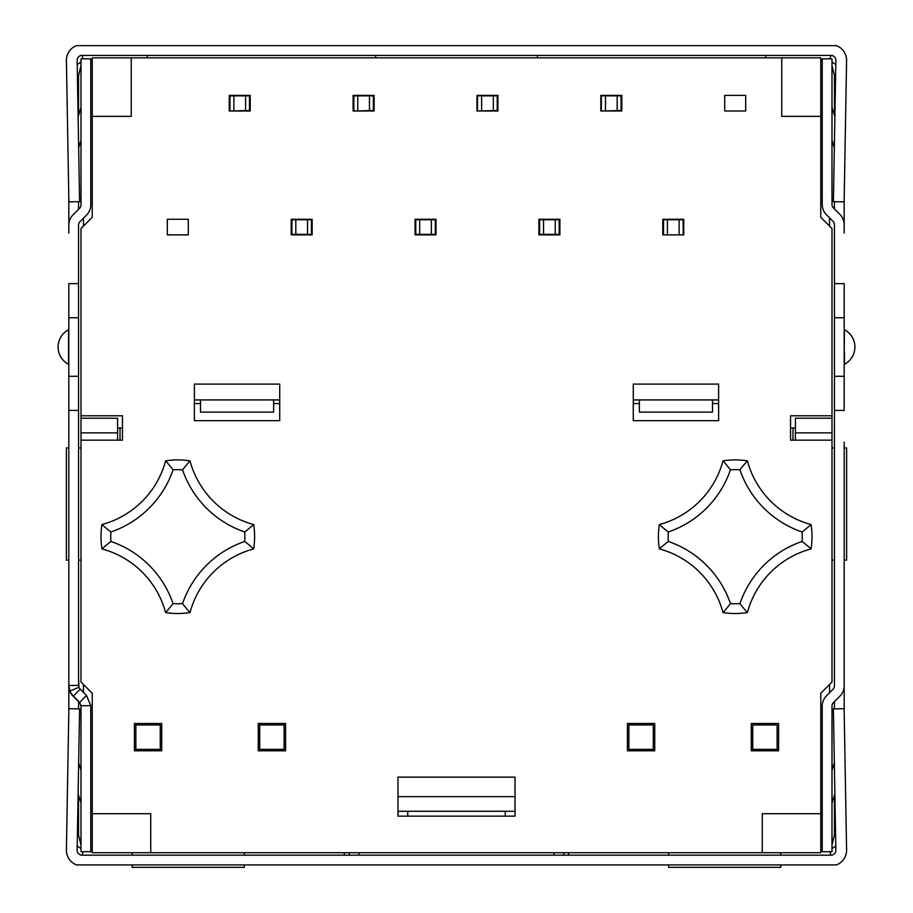 <?xml version="1.0" encoding="UTF-8"?>
<svg xmlns="http://www.w3.org/2000/svg" width="913" height="913" viewBox="0 0 913 913"><rect width="100%" height="100%" fill="white"/><g stroke="black" fill="none" stroke-linecap="round" stroke-linejoin="round"><path stroke-width="1.37" d="M353.114 95.876L353.845 95.876L353.845 110.507L353.616 95.876M374.09 95.876L353.845 95.876M373.588 95.876L374.09 110.507M373.588 110.507L353.845 110.998M373.36 110.998L373.36 95.876M357.748 95.876L357.748 110.507M369.457 95.876L369.457 110.507M229.254 95.876L229.985 95.876L229.985 110.507L229.756 95.876M250.219 95.876L229.985 95.876M249.717 95.876L250.219 110.507M249.717 110.507L229.985 110.998M249.489 110.998L249.489 95.876M233.888 95.876L233.888 110.507M245.586 95.876L245.586 110.507M653.274 750.806L653.274 724.956L628.886 724.956L628.886 749.333L653.274 749.333M777.134 749.333L777.134 724.956L752.746 724.956L752.746 749.333L777.134 749.333L777.134 750.806M752.746 750.806L752.746 749.333M629.867 750.806L629.867 749.333M683.015 234.858L663.511 234.858M662.781 219.748L663.511 219.748L663.511 234.367L663.283 219.748M683.746 219.748L663.511 219.748M683.244 219.748L683.746 234.367M683.244 234.367L683.015 219.748M679.112 219.748L679.112 234.367M667.414 219.748L667.414 234.367M259.726 750.806L259.726 724.956L284.114 724.956L284.114 749.333L259.726 749.333M135.866 750.806L135.866 724.956L160.254 724.956L160.254 749.333L135.866 749.333M160.254 750.806L160.254 749.333M283.133 749.333L283.133 750.806M117.583 440.169L117.583 432.853L81.006 432.853L81.006 440.169L122.456 440.169L122.456 415.78L81.006 415.78L81.006 418.222L117.583 418.222L117.583 432.853M81.006 440.169L81.006 682.045L92.224 693.252L92.224 703.01M161.715 723.495L134.405 723.495L134.405 750.806L161.715 750.806L161.715 723.495L134.405 723.495M283.133 724.956L283.133 723.495L258.265 723.495L258.265 750.806L285.575 750.806L285.575 723.495L258.265 723.495M120.014 440.169L120.014 427.969M792.986 427.969L792.986 440.169M831.994 415.78L790.544 415.78L790.544 440.169L831.994 440.169L831.994 228.524L820.776 217.305L820.776 119.774M92.224 119.774L92.224 217.305L81.006 228.524L81.006 415.78M820.776 703.01L820.776 693.252L831.994 682.045L831.994 440.169M68.817 560.126L66.375 560.126L66.375 447.963L68.817 447.963M78.564 447.963L81.006 447.963M78.564 560.126L81.006 560.126M844.183 447.963L846.625 447.963L846.625 560.126L844.183 560.126M834.436 560.126L831.994 560.126M834.436 447.963L831.994 447.963M397.977 796.638L515.023 796.638M515.023 811.269L397.977 811.269M407.734 811.269L407.734 816.142L397.977 816.142L397.977 777.134L515.023 777.134L515.023 816.142L505.266 816.142L505.266 811.269M778.595 723.495L751.285 723.495L751.285 750.806L778.595 750.806L778.595 723.495L751.285 723.495M654.735 723.495L627.425 723.495L627.425 750.806L654.735 750.806L654.735 723.495L629.867 723.495L629.867 724.956M81.006 432.853L81.006 418.222M831.994 432.853L795.417 432.853L795.417 440.169M831.994 418.222L795.417 418.222L795.417 432.853M633.28 420.653L718.611 420.653L718.611 384.088L633.28 384.088L633.28 420.653M718.611 403.592L712.517 403.592M639.374 403.592L633.28 403.592M194.389 420.653L279.72 420.653L279.72 384.088L194.389 384.088L194.389 420.653M279.72 403.592L273.626 403.592M200.483 403.592L194.389 403.592M92.224 852.719L150.736 852.719L150.736 813.711L92.224 813.711L92.224 852.719M131.232 57.839L92.224 57.839L92.224 116.362L131.232 116.362L131.232 57.839L781.768 57.839L781.768 116.362L820.776 116.362L820.776 57.839L781.768 57.839M820.776 852.719L820.776 813.711L762.264 813.711L762.264 852.719L820.776 852.719M820.776 116.362L820.776 217.305M92.224 217.305L92.224 116.362M92.224 813.711L92.224 693.252M244.364 864.908L244.364 867.35L132.214 867.35L132.214 864.908M244.364 855.161L244.364 852.719M132.214 855.161L132.214 852.719M780.786 864.908L780.786 867.35L668.636 867.35L668.636 864.908M668.636 855.161L668.636 852.719M780.786 855.161L780.786 852.719M668.305 531.982A67.048 67.048 0 0 0 668.305 541.455A99.974 99.974 0 0 1 730.457 603.607A67.048 67.048 0 0 0 739.929 603.607A99.974 99.974 0 0 1 802.082 541.455A67.048 67.048 0 0 0 802.082 531.982A99.974 99.974 0 0 1 739.929 469.83A67.048 67.048 0 0 0 730.457 469.83A99.974 99.974 0 0 1 668.305 531.982A1816.802 517.785 135 0 1 659.369 524.53A90.216 90.216 0 0 0 723.005 460.882A1816.802 517.785 135 0 1 730.457 469.83M723.005 460.882A76.806 76.806 0 0 1 747.382 460.882A90.216 90.216 0 0 0 811.029 524.53A76.806 76.806 0 0 1 811.029 548.907A1816.802 517.785 135 0 0 802.082 541.455M811.029 548.907A90.216 90.216 0 0 0 747.382 612.555A76.806 76.806 0 0 1 723.005 612.555A90.216 90.216 0 0 0 659.369 548.907A76.806 76.806 0 0 1 659.369 524.53M739.929 603.607A1816.802 517.785 135 0 0 747.382 612.555M730.457 603.607A1816.802 517.785 45 0 1 723.005 612.555M811.029 524.53A1816.802 517.785 -135 0 1 802.082 531.982M747.382 460.882A1816.802 517.785 45 0 0 739.929 469.83M668.305 541.455A1816.802 517.785 -135 0 0 659.369 548.907M110.918 531.982A67.048 67.048 0 0 0 110.918 541.455A99.974 99.974 0 0 1 173.071 603.607A67.048 67.048 0 0 0 182.543 603.607A99.974 99.974 0 0 1 244.695 541.455A67.048 67.048 0 0 0 244.695 531.982A99.974 99.974 0 0 1 182.543 469.83A67.048 67.048 0 0 0 173.071 469.83A99.974 99.974 0 0 1 110.918 531.982A1816.802 517.785 135 0 1 101.971 524.53A90.216 90.216 0 0 0 165.618 460.882A1816.802 517.785 135 0 1 173.071 469.83M165.618 460.882A76.806 76.806 0 0 1 189.995 460.882A90.216 90.216 0 0 0 253.631 524.53A76.806 76.806 0 0 1 253.631 548.907A1816.802 517.785 135 0 0 244.695 541.455M253.631 548.907A90.216 90.216 0 0 0 189.995 612.555A76.806 76.806 0 0 1 165.618 612.555A90.216 90.216 0 0 0 101.971 548.907A76.806 76.806 0 0 1 101.971 524.53M182.543 603.607A1816.802 517.785 135 0 0 189.995 612.555M173.071 603.607A1816.802 517.785 45 0 1 165.618 612.555M253.631 524.53A1816.802 517.785 -135 0 1 244.695 531.982M189.995 460.882A1816.802 517.785 45 0 0 182.543 469.83M110.918 541.455A1816.802 517.785 -135 0 0 101.971 548.907M790.544 427.969L795.417 427.969M122.456 427.969L117.583 427.969M745.681 95.386L724.705 95.386L724.705 110.998L745.681 110.998L745.681 95.386M621.81 95.386L600.845 95.386L600.845 110.998L621.81 110.998L621.81 95.386M497.95 95.386L476.985 95.386L476.985 110.998L497.95 110.998L497.95 95.386M374.09 95.386L353.114 95.386L353.114 110.998L374.09 110.998L374.09 95.386M250.219 95.386L229.254 95.386L229.254 110.998L250.219 110.998L250.219 95.386M683.746 219.257L662.781 219.257L662.781 234.858L683.746 234.858L683.746 219.257M559.886 219.257L538.91 219.257L538.91 234.858L559.886 234.858L559.886 219.257M436.015 219.257L415.05 219.257L415.05 234.858L436.015 234.858L436.015 219.257M312.155 219.257L291.19 219.257L291.19 234.858L312.155 234.858L312.155 219.257M188.295 219.257L167.319 219.257L167.319 234.858L188.295 234.858L188.295 219.257M515.023 816.142L397.977 816.142M150.736 852.719L762.264 852.719M820.776 693.252L820.776 813.711M633.28 399.928L718.611 399.928M194.389 399.928L279.72 399.928M200.483 399.928L200.483 412.128L273.626 412.128L273.626 399.928M712.517 399.928L712.517 412.128L639.374 412.128L639.374 399.928M538.91 219.748L559.886 219.748M559.384 219.748L559.886 234.367M538.91 234.367L539.412 219.748M559.384 234.367L539.412 234.367M559.155 234.858L559.155 219.748M539.64 219.748L539.64 234.858M555.252 219.748L555.252 234.367M543.543 219.748L543.543 234.367M415.05 219.748L436.015 219.748M435.512 219.748L436.015 234.367M415.05 234.367L415.552 219.748M435.512 234.367L415.552 234.367M435.284 234.858L435.284 219.748M415.78 219.748L415.78 234.858M431.381 219.748L431.381 234.367M419.683 219.748L419.683 234.367M291.19 219.748L312.155 219.748M311.653 219.748L312.155 234.367M291.19 234.367L291.692 219.748M311.653 234.367L291.692 234.367M311.424 234.858L311.424 219.748M291.92 219.748L291.92 234.858M307.521 219.748L307.521 234.367M295.812 219.748L295.812 234.367M476.985 110.507L477.488 95.876L477.488 110.507M477.716 95.876L497.95 95.876M497.448 95.876L497.95 110.507M497.448 110.507L477.716 110.998M497.22 110.998L497.22 95.876M481.619 95.876L481.619 110.507M493.317 95.876L493.317 110.507M600.845 110.507L601.347 95.876L601.347 110.507M601.576 95.876L621.81 95.876M621.308 95.876L621.81 110.507M621.308 110.507L601.576 110.998M621.08 110.998L621.08 95.876M605.479 95.876L605.479 110.507M617.188 95.876L617.188 110.507M836.411 45.65L76.589 45.65A15.601 15.601 0 0 0 66.409 60.555L68.874 201.864L79.602 201.682L77.137 60.361A4.873 4.873 0 0 1 82.01 55.408L830.99 55.408A4.873 4.873 0 0 1 835.863 60.361L833.398 201.682L844.126 201.864L846.591 60.555A15.601 15.601 0 0 0 836.411 45.65M537.426 57.839L537.426 55.408M375.574 57.839L375.574 55.408M765.699 57.839L765.699 55.408M829.826 58.854L830.99 55.408M147.301 57.839L147.301 55.408M82.01 55.408L83.174 58.854M831.994 770.31L834.334 762.812M831.994 803.006L834.881 793.785M81.006 803.006L78.119 793.785M81.006 770.31L78.666 762.812M90.764 762.503L90.764 801.511M564.759 855.161A0.97 0.97 0 0 1 563.789 854.18L563.789 852.719M348.241 855.161A0.97 0.97 0 0 0 349.211 854.18L349.211 852.719M554.077 855.161A10.728 10.728 0 0 1 554.031 854.18L554.031 852.719M358.923 855.161A10.728 10.728 0 0 0 358.969 854.18L358.969 852.719M81.006 140.26L78.666 147.746M81.006 107.551L78.119 116.773M831.994 107.551L834.881 116.773M831.994 140.26L834.334 147.746M68.874 708.693L79.602 708.887L77.137 850.197A4.873 4.873 0 0 0 82.01 855.161L830.99 855.161A4.873 4.873 0 0 0 835.863 850.197L833.398 708.887L844.126 708.693L846.591 850.014A15.601 15.601 0 0 1 836.411 864.908L76.589 864.908A15.601 15.601 0 0 1 66.409 850.014L68.874 708.693M78.564 283.623L78.564 317.758L68.817 317.758L68.817 283.623L78.564 283.623L78.564 225.123A4.873 4.873 0 0 1 79.99 221.676L86.473 215.194A14.631 14.631 0 0 0 90.764 204.854L90.764 58.854L81.006 58.854L81.006 204.854A4.873 4.873 0 0 1 79.579 208.301L73.097 214.772A14.631 14.631 0 0 0 68.817 225.123L68.817 198.121M90.764 706.091L90.764 851.715L81.006 851.715L81.006 705.715L79.579 702.257L73.097 695.786A14.631 14.631 0 0 1 69.924 691.038L68.817 685.435L68.817 677.457M69.924 691.415A14.631 14.631 180 0 0 73.097 696.163L79.579 702.645L81.006 706.091M81.006 705.715L90.764 705.715L86.473 695.364L79.99 688.881A4.873 4.873 0 0 1 78.94 687.306L69.924 691.038M68.817 712.448L68.817 317.758M78.564 677.457L78.94 687.306M844.183 198.121L844.183 224.735A14.631 14.631 0 0 0 839.903 214.395L833.421 207.913A4.873 4.873 0 0 1 831.994 204.466L831.994 58.854L822.236 58.854L822.236 204.466A14.631 14.631 0 0 0 826.527 214.817L833.01 221.288A4.873 4.873 0 0 1 834.436 224.735L834.436 283.623L844.183 283.623L844.183 410.416L834.436 410.416L834.436 376.282L844.183 376.282M834.436 410.416L834.436 685.823A4.873 4.873 0 0 1 833.01 689.269L826.527 695.752A14.631 14.631 0 0 0 822.236 706.091L822.236 851.715L831.994 851.715L831.994 706.091A4.873 4.873 0 0 1 833.421 702.645L839.903 696.163A14.631 14.631 0 0 0 844.183 685.823L844.183 712.448M77.4 834.961L78.564 834.961L81.006 845.084M78.564 701.629L78.564 708.865M78.564 795.2L78.564 834.961M77.4 75.596L78.564 75.596L78.564 115.358M78.564 201.693L78.564 209.305M78.564 317.758L78.564 376.282L68.817 376.282M78.564 376.282L78.564 410.416L68.817 410.416M68.817 329.308L68.555 329.741A19.504 19.504 0 0 0 68.555 364.31L68.555 329.741M81.006 848.634L77.217 845.917M68.817 225.123L68.817 233.1M77.217 64.64L81.006 61.924M81.006 65.474L78.564 75.596M835.6 75.596L834.436 75.596L831.994 65.474M834.436 208.929L834.436 201.693M834.436 115.358L834.436 75.596M835.6 834.961L834.436 834.961L834.436 795.2M834.436 708.865L834.436 701.629M834.436 283.623L834.436 317.758L844.183 317.758M844.445 351.653L844.445 364.31A19.504 19.504 0 0 0 844.445 329.741L844.183 351.779M854.91 347.02A19.504 19.504 0 0 1 844.445 364.31L844.183 364.744M831.994 61.924L835.783 64.64M844.183 233.1L844.183 224.735M844.183 685.823L844.183 442.109M844.183 565.98L844.183 677.457M835.783 845.917L831.994 848.634M831.994 845.084L834.436 834.961M344.338 855.161L344.338 852.719M83.174 851.715L82.01 855.161M568.662 852.719L568.662 855.161M830.99 855.161L829.826 851.715M834.436 317.758L834.436 376.282M68.817 685.435L78.564 685.435L78.564 410.416M653.274 749.562L629.867 749.562M752.746 749.562L777.134 749.562M259.726 749.562L283.133 749.562M160.254 749.562L135.866 749.562M822.236 850.277L820.776 850.277M829.552 217.842L829.552 226.082M829.552 684.476L829.552 692.716M820.776 60.281L822.236 60.281M90.764 60.281L92.224 60.281M83.448 692.339L83.448 684.476M83.448 226.082L83.448 218.23M92.224 850.277L90.764 850.277M79.579 702.645L86.473 695.364M73.371 696.048L80.264 689.155"/></g></svg>
